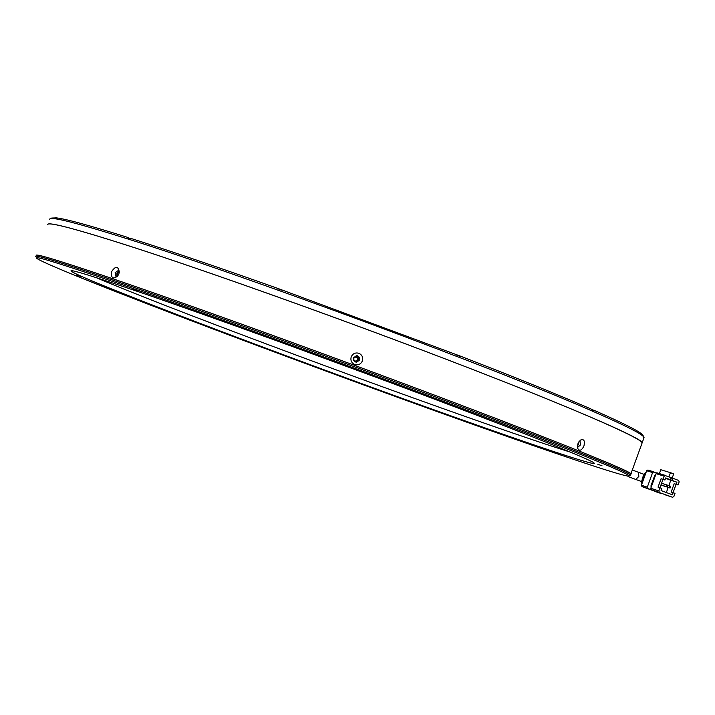 <?xml version="1.0" encoding="UTF-8"?>
<svg xmlns="http://www.w3.org/2000/svg" width="715" height="715" viewBox="0 0 715 715"><rect width="100%" height="100%" fill="white"/><g stroke="black" fill="none" stroke-linecap="round" stroke-linejoin="round"><path stroke-width="1.07" d="M137.825 291.363L132.561 289.369L137.825 291.363M81.474 276.723L76.827 274.971L81.474 276.723M259.867 346.132L255.836 344.612L259.867 346.132M493.261 431.029L489.346 429.563L493.261 431.029M602.075 465.84L597.722 464.196L602.075 465.84M431.601 397.889L426.533 395.967L431.601 397.889M506.309 436.159C336.47 376.635 50.488 269.046 36.653 258.267C33.516 255.398 58.961 263.174 112.97 281.603C192.451 308.808 335.523 360.664 449.824 403.832C564.403 447.098 630.952 474.224 628.977 475.922C627.922 477.79 576.594 460.871 506.309 436.159M630.192 475.359L630.469 475.028C629.602 472.222 560.989 444.319 446.571 401.133C332.412 358.027 191.307 306.941 112.505 280.021C60.239 262.226 34.66 254.379 35.75 256.497M488.274 429.072C552.981 451.808 598.008 466.511 594.085 463.007C590.724 459.656 528.689 434.64 429.742 397.352C330.991 360.128 210.317 316.396 140.944 292.596C95.14 276.919 71.822 269.644 70.991 270.788C70.535 275.767 334.432 375.241 488.274 429.072M96.114 277.59C161.036 305.457 360.878 380.139 487.344 424.218C523.648 436.892 551.471 446.24 570.802 452.255M112.961 278.796C60.686 261.038 35.08 253.235 36.161 255.398C35.437 253.253 64.27 262.164 122.667 282.121C181.154 302.231 267.991 333.351 354.452 365.294C514.8 424.478 633.767 471.748 630.871 473.911C630.022 471.051 561.445 443.077 447.036 399.864C332.886 356.74 191.781 305.663 112.961 278.796M117.394 276.151L117.251 273.604L118.735 271.816M578.578 442.317L577.541 445.329M358.975 359.86L356.454 361.638L355.364 361.424L353.862 359.824L353.88 357.983L356.311 356.204L357.429 356.392L358.823 357.643L358.975 359.86M356.177 361.629L358.215 359.904L358.376 358.841L357.723 357.196L355.829 356.267M354.354 360.673L355.713 361.129L357.706 359.717L357.831 358.823L356.49 356.964L354.139 357.455M355.677 361.129L357.482 359.725L357.607 358.841L357.017 357.491L355.596 356.803M284.624 343.656L384.5 380.407M631.792 471.373L631.506 473.67L628.119 476.574L627.663 476.011M651.347 489.686L672.538 497.256L651.347 489.686L650.793 488.291L656.093 473.661L664.181 476.163L663.037 479.327L661.089 478.719L658.041 487.13L661.858 488.461L661.098 490.57L672.359 494.798L673.119 492.698L671.153 492.063L674.191 483.662L676.167 484.287L676.926 482.187L670.706 479.935L671.465 477.834L673.003 478.308L672.243 480.417M673.119 492.698L674.996 493.395L673.852 496.55L672.583 497.265L664.396 494.574M665.397 475.439L657.344 472.946L656.093 473.661M659.391 492.322L658.837 490.919L659.981 487.755M655.28 475.913L654.636 475.716L650.865 486.12L651.508 486.325L650.865 486.12M673.056 492.671L676.059 484.368L678.034 484.993L679.178 481.839L678.624 480.435L673.003 478.308M670.706 479.935L668.838 479.229L670.366 479.702L671.135 477.602L657.344 472.946M656.763 472.973L647.906 470.032L646.664 470.738L652.598 472.579L653.841 471.873L647.906 470.032M652.598 472.579L647.316 487.147L641.418 485.226L646.664 470.738M647.87 488.542L660.883 493.422L641.972 486.602L647.87 488.542L647.316 487.147M661.402 493.448L660.883 493.422M678.034 484.993L676.167 484.287M672.189 478.058L673.691 473.902L670.42 472.66L660.794 469.728L659.4 473.58M668.927 476.771L670.42 472.66M664.181 476.163L665.442 475.448M670.366 479.702L665.674 477.933L664.914 480.042L663.037 479.327M661.089 478.719L662.966 479.425L659.945 487.746M664.914 480.042L662.966 479.425M676.059 484.368L674.191 483.662M668.82 485.691L670.786 480.266L676.926 482.187M666.344 492.537L668.194 487.416M670.098 488.032L670.706 486.343L669.767 485.994L669.16 487.675L670.098 488.032L663.502 485.762M670.786 480.266L665.549 478.29M667.283 486.969L660.973 484.913L667.283 486.969L667.89 485.288L661.59 483.224M641.418 485.226L641.972 486.602M669.767 485.994L667.855 485.387M663.466 485.851L669.16 487.675M666.952 484.931L666.344 486.62M646.324 471.677L645.976 472.642M642.079 483.394L645.752 472.579M641.856 483.322L641.721 484.377M642.276 482.178L641.418 481.901L644.403 473.661L645.261 473.929M645.618 472.955L644.403 473.661M641.418 481.901L641.882 483.242M625.598 475.627L626.134 475.743M643.125 435.569L642.705 434.926C639.907 431.538 623.668 423.316 593.977 410.276L592.681 410.222L590.912 408.935C558.612 394.912 515.122 377.323 460.469 356.159L277.536 288.315C219.523 267.696 170.787 251.108 131.301 238.542L128.87 238.283L127.547 237.353C89.983 225.547 66.325 219.058 56.574 217.896L51.712 218.048M49.594 219.416L49.862 218.87C52.606 216.752 78.57 223.446 127.779 238.953C244.718 275.516 500.491 370.424 593.146 411.456C623.936 424.907 640.747 433.335 643.572 436.758L643.84 438.161M459.548 356.115L456.626 355.114M593.977 410.276L591.707 409.632M47.619 224.698C46.984 221.355 72.975 228.058 125.599 244.807C204.919 270.216 346.158 320.686 459.959 364.552C574.029 408.497 641.9 438.322 642.115 442.916C645.806 438.563 527.768 388.933 367.555 329.66C281.165 297.646 194.176 267.097 135.367 247.962C76.621 229.041 47.369 221.293 47.619 224.698M56.145 218.012L55.654 217.798M130.059 238.506L127.583 237.416M281.335 290.111L278.51 289.03M118.851 273.925L117.644 276.097C112.854 279.583 110.87 278.046 111.683 271.503C115.616 265.792 118.154 265.953 119.316 272.004L118.851 273.925M119.289 272.209L118.234 270.538L115.088 272.764L115.884 276.321L117.832 275.847M362.371 360.959C360.789 364.239 358.251 365.428 354.729 364.525C351.476 362.925 350.305 360.36 351.226 356.839C352.808 353.559 355.355 352.37 358.867 353.273C362.121 354.872 363.292 357.429 362.371 360.959M353.559 357.777L353.719 360.405L355.328 361.915L356.642 362.174L359.672 360.038L359.672 357.786L357.813 355.873L356.472 355.641L353.559 357.777M118.994 271.235L116.929 273.496L116.956 276.348M356.651 362.174L359.475 360.047L359.681 358.975L358.769 356.651L356.472 355.641M583.932 446.035C581.527 450.7 579.427 451.424 577.622 448.216L577.988 443.613L580.357 440.136C583.905 438.661 585.093 440.628 583.932 446.035M577.434 446.625L577.997 447.063L580.625 444.81L579.972 441.227L579.284 441.227M578.864 441.834L578.596 444.113L577.47 445.892M643.589 475.904L642.347 477.683L642.159 479.845M644.144 474.376L638.504 472.32L638.835 476.431L635.796 479.461L628.119 476.574M658.837 490.919L650.793 488.291M371.496 375.572L297.663 348.402M628.977 475.922L630.496 475.225M644.054 437.58L630.469 475.028M641.543 481.553L635.796 479.461M638.504 472.32L632.292 469.987M654.958 491.473L660.928 493.43M642.705 434.926L643.572 436.758M371.639 375.625L297.52 348.348M577.514 447.706L577.622 448.216"/></g></svg>
